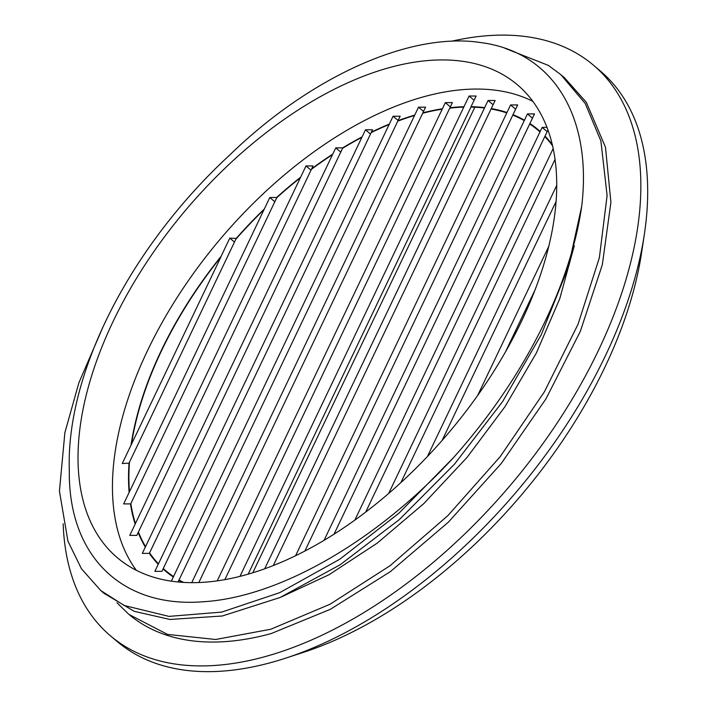 <?xml version="1.0" encoding="UTF-8"?>
<svg xmlns="http://www.w3.org/2000/svg" width="707" height="707" viewBox="0 0 707 707"><rect width="100%" height="100%" fill="white"/><g stroke="black" fill="none" stroke-linecap="round" stroke-linejoin="round"><path stroke-width="1.06" d="M69.321 469.766C67.925 556.073 121.966 608.179 202.874 601.772C279.548 597.318 377.326 540.634 453.664 457.438A345.52 192.207 -49.8 0 0 581.79 205.657C592.245 116.363 552.962 51.885 480.963 42.597C410.829 31.665 311.018 75.941 229.262 155.46A321.075 178.615 -49.8 0 0 105.476 321.703A321.075 178.615 -49.8 0 0 69.304 469.775M574.305 245.683L559.785 298.619L536.392 352.952L505.054 406.578L467.018 457.438L423.847 503.57L377.22 543.144L329.038 574.729L281.209 597M103.894 593.217L134.118 611.29L169.936 619.465L222.316 615.991L280.06 597.503L340.129 564.769L399.322 519.601L454.46 464.199L502.65 401.523L541.244 334.738L568.26 267.343L581.675 206.479M453.664 457.438L398.836 513.309L339.811 559.21L279.707 592.66L221.715 612.094L168.973 616.389L124.229 605.501L100.801 590.584L81.446 568.764L67.934 541.147L59.441 491.153L64.876 432.684L78.839 382.902L102.718 327.588M505.045 48.315L548.279 65.362L560.678 74.5L585.237 103.505L600.897 140.993L607.101 195.574L599.368 257.719L578.043 324.266L544.417 391.749L500.185 456.669L447.814 515.695L390.034 565.733L329.966 604.273L270.79 629.239L215.653 639.49L167.532 634.4L128.93 614.418L116.964 602.762M129.681 615.028A345.52 192.207 -49.8 0 0 271.258 633.534L330.293 609.346L390.397 571.618L448.379 522.155L501.183 463.598L545.919 398.925L580.279 331.495L602.311 264.807L610.919 202.29L605.475 147.215L586.342 102.356L564.522 77.779L561.597 75.287M451.517 41.253A373.809 207.946 130.2 0 1 593.412 65.15A373.809 207.946 130.2 0 1 559.741 419.074A373.809 207.946 130.2 0 1 201.53 665.914A373.809 207.946 130.2 0 1 110.531 635.893A373.809 207.946 130.2 0 1 63.162 523.763M593.412 65.15L600.181 70.877A373.809 207.946 130.2 0 1 644.377 234.176A373.809 207.946 130.2 0 1 285.663 658.155A373.809 207.946 130.2 0 1 208.309 671.65A373.809 207.946 130.2 0 1 117.309 641.62L110.531 635.893M285.663 658.155L303.391 652.367A352.448 196.06 -49.8 0 0 641.603 252.611L644.377 234.176M129.461 491.763L264.011 209.661A288.368 160.418 -49.8 0 0 235.802 239.275L129.469 462.21A288.368 160.418 -49.8 0 0 129.461 491.763L123.663 503.905L130.468 503.888A288.854 160.683 -49.8 0 0 135.152 524.117L300.334 177.802A288.368 160.418 -49.8 0 0 276.729 197.766L130.839 503.623A288.368 160.418 -49.8 0 0 135.426 523.534M354.861 520.043L539.989 131.917A288.368 160.418 -49.8 0 0 538.062 130.238A288.368 160.418 -49.8 0 0 529.693 123.964L334.075 534.085M539.989 131.917L540.201 131.458A288.854 160.683 -49.8 0 0 529.905 123.522L529.773 124.025M538.098 130.265A288.368 160.418 130.2 0 1 538.133 130.3A288.368 160.418 130.2 0 1 540.06 131.979M264.011 209.661L264.356 208.954A288.854 160.683 -49.8 0 0 236.235 238.383L235.873 239.337M300.334 177.802L300.616 177.218A288.854 160.683 -49.8 0 0 276.605 197.5L276.799 197.827M129.54 462.272L129.045 463.103A288.854 160.683 -49.8 0 0 129.116 492.47M130.91 503.684L130.468 503.888M138.501 532.062L138.165 532.557A288.854 160.683 -49.8 0 0 145.306 547.121L332.75 154.126A288.854 160.683 -49.8 0 0 311.69 168.752L311.504 169.362M217.27 580.774L442.405 108.763A288.854 160.683 -49.8 0 0 422.866 112.828L422.733 113.306M240.018 576.276L463.978 106.722A288.854 160.683 -49.8 0 0 449.935 107.747L449.811 108.215M163.335 568.578L163.043 568.976A288.854 160.683 -49.8 0 0 173.312 576.983L389.327 124.087A288.854 160.683 -49.8 0 0 371.405 132.147L371.255 132.669M173.595 576.594A288.368 160.418 130.2 0 1 165.624 570.584A288.368 160.418 130.2 0 1 165.588 570.558M149.654 552.971L149.318 553.36A288.854 160.683 -49.8 0 0 158.235 564.292L362.117 136.858A288.854 160.683 -49.8 0 0 342.736 147.851L342.648 148.364M183.396 582.321A288.368 160.418 130.2 0 1 179.03 579.97L178.747 580.35A288.854 160.683 -49.8 0 0 182.247 582.25M191.765 582.586L414.753 115.073A288.854 160.683 -49.8 0 0 397.988 120.685L397.855 121.189M220.664 257.454L221.105 256.323A288.854 160.683 -49.8 0 0 131.016 445.189L220.664 257.454M332.511 154.639A288.368 160.418 -49.8 0 0 311.433 169.3L138.431 532A288.368 160.418 -49.8 0 0 145.545 546.608M442.211 109.178A288.368 160.418 -49.8 0 0 422.662 113.244L198.861 582.453M463.783 107.137A288.368 160.418 -49.8 0 0 449.74 108.153L224.897 579.546M389.115 124.529A288.368 160.418 -49.8 0 0 371.184 132.607L163.264 568.516A288.368 160.418 -49.8 0 0 165.553 570.522A288.368 160.418 -49.8 0 0 173.524 576.541M361.887 137.326A288.368 160.418 -49.8 0 0 342.568 148.302L149.584 552.909A288.368 160.418 -49.8 0 0 158.456 563.824M414.549 115.497A288.368 160.418 -49.8 0 0 397.785 121.127L179.03 579.97M178.951 579.908A288.368 160.418 -49.8 0 0 183.449 582.329M220.593 257.392A288.368 160.418 -49.8 0 0 131.529 444.12M295.641 555.614L506.999 112.493A288.854 160.683 -49.8 0 0 491.268 108.578L491.144 109.046M506.795 112.917A288.368 160.418 -49.8 0 0 491.065 108.993L273.353 565.432M324.106 540.228L524.249 120.623A288.368 160.418 -49.8 0 0 512.796 115.108L304.911 550.947M524.249 120.623L524.461 120.181A288.854 160.683 -49.8 0 0 512.999 114.684L512.867 115.17M264.763 568.675L484.684 107.605A288.854 160.683 -49.8 0 0 471.039 106.686L470.924 107.128L474.892 107.225M484.489 108.021A288.368 160.418 -49.8 0 0 474.83 107.225L252.823 572.679M552.388 144.758A288.854 160.683 -49.8 0 0 545.026 136.106L365.74 511.992M552.662 145.934A288.368 160.418 -49.8 0 0 544.805 136.575M544.876 136.637A288.368 160.418 130.2 0 1 552.653 145.881M556.17 201.327L442.131 440.408M477.596 395.593L548.906 246.08M427.408 456.519L556.798 185.243M555.101 159.278L400.913 482.536M535.34 289.287L505.258 352.351M388.7 493.389L553.219 148.461M471.039 106.686L476.129 96.019L469.086 96.028L474.097 100.279M145.306 547.121L142.319 553.378L149.318 553.36M342.736 147.851L335.737 147.869L340.756 152.111M335.737 147.869L332.75 154.126M236.235 238.383L229.793 238.118L234.468 242.077M131.016 445.189L122.267 463.536L129.045 463.103M229.793 238.118L221.105 256.323M422.866 112.828L425.57 107.164L418.517 107.181L423.537 111.423M418.517 107.181L414.753 115.073M173.312 576.983L171.35 581.101M397.988 120.685L400.127 116.222L393.074 116.24L398.094 120.482M393.074 116.24L389.327 124.087M178.005 581.905L178.747 580.35M158.235 564.292L154.868 571.353L161.921 571.344L163.043 568.976M371.405 132.147L372.527 129.788L365.484 129.796L370.495 134.047M365.484 129.796L362.117 136.858M449.935 107.747L452.383 102.603L445.339 102.621L450.35 106.863M445.339 102.621L442.405 108.763M135.152 524.117L129.77 535.402L136.813 535.385L138.165 532.557M311.69 168.752L313.042 165.915L305.998 165.933L311.009 170.175M305.998 165.933L300.616 177.218M276.605 197.5L269.809 197.518L274.82 201.76M269.809 197.518L264.356 208.954M470.924 107.128L248.21 574.057M491.268 108.578L495.13 100.482L488.077 100.491L493.097 104.742M488.077 100.491L484.684 107.605M469.086 96.028L463.978 106.722M512.999 114.684L517.648 104.928L510.604 104.945L515.615 109.187M510.604 104.945L506.999 112.493M529.905 123.522L534.501 113.898L527.449 113.915L532.468 118.157M527.449 113.915L524.461 120.181M547.032 127.375L542.145 127.384L540.201 131.458M542.145 127.384L547.165 131.626M545.026 136.106L547.978 129.92M136.265 570.231A309.728 172.296 130.2 0 1 190.934 276.976A309.728 172.296 130.2 0 1 476.456 89.055A309.728 172.296 130.2 0 1 532.919 101.401M442.025 59.927A309.728 172.296 130.2 0 1 517.427 84.805A309.728 172.296 130.2 0 1 448.918 432.543A309.728 172.296 130.2 0 1 117.327 557.708A309.728 172.296 130.2 0 1 145.227 264.453A309.728 172.296 130.2 0 1 442.025 59.927M100.792 590.592L104.645 593.853"/></g></svg>
